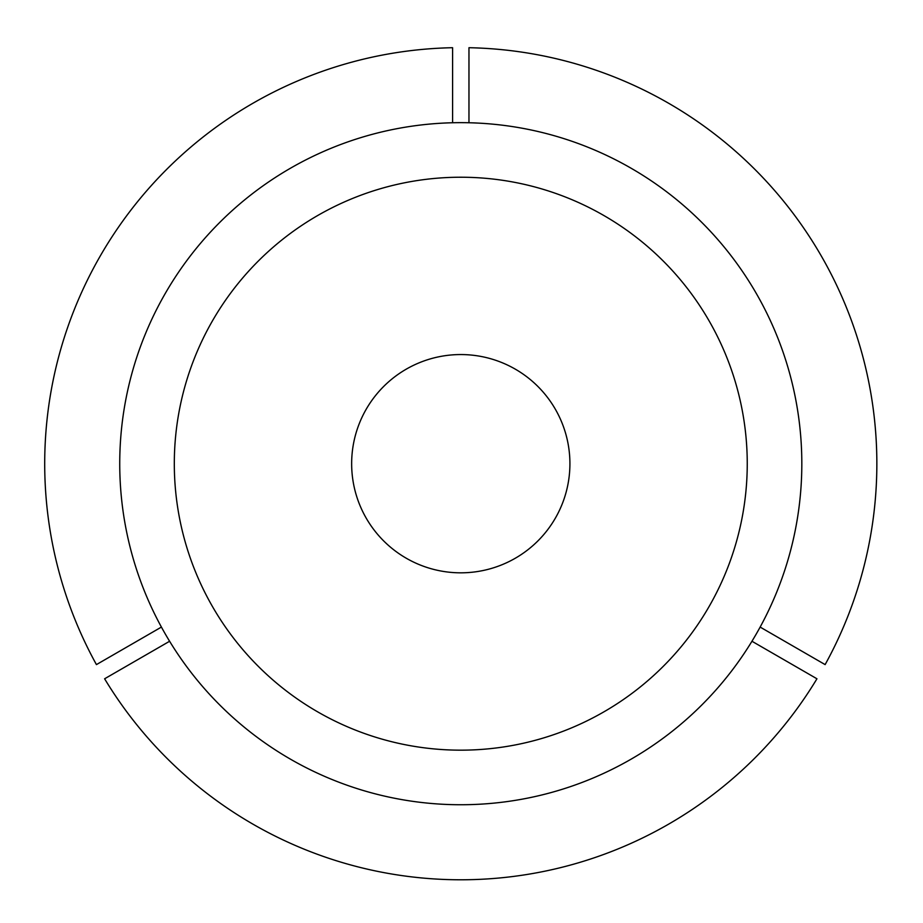 <?xml version="1.0" encoding="UTF-8"?>
<svg xmlns="http://www.w3.org/2000/svg" width="923" height="923" viewBox="0 0 923 923"><rect width="100%" height="100%" fill="white"/><g stroke="black" fill="none" stroke-linecap="round" stroke-linejoin="round"><path stroke-width="1.38" d="M760.137 627.075L825.127 664.606A416.065 416.065 0 0 0 468.965 47.708L468.965 122.759M174.309 463.692A286.476 286.476 0 0 0 460.785 750.168A286.476 286.476 0 0 0 747.249 463.692A286.476 286.476 0 0 0 460.785 177.228A286.476 286.476 0 0 0 174.309 463.692M801.822 463.692A341.037 341.037 0 0 0 460.785 122.655A341.037 341.037 0 0 0 119.736 463.692A341.037 341.037 0 0 0 460.785 804.741A341.037 341.037 0 0 0 801.822 463.692M751.957 641.254L816.947 678.786A416.065 416.065 0 0 1 104.611 678.786L169.613 641.254M452.593 122.759L452.593 47.708A416.065 416.065 0 0 0 96.43 664.606L161.421 627.075M351.651 463.692A109.133 109.133 0 0 0 460.785 572.825A109.133 109.133 0 0 0 569.918 463.692A109.133 109.133 0 0 0 460.785 354.559A109.133 109.133 0 0 0 351.651 463.692"/></g></svg>
